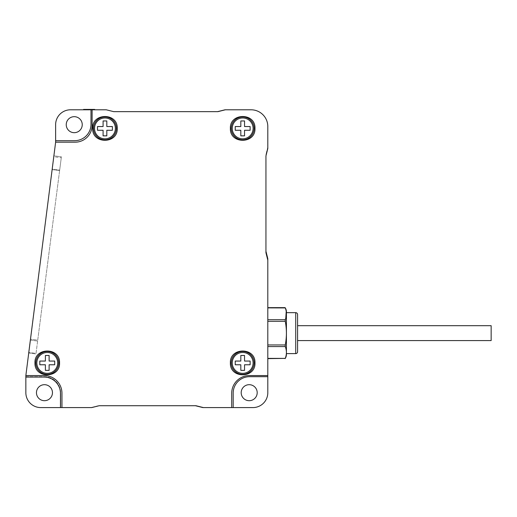 <?xml version="1.0" encoding="UTF-8"?>
<svg xmlns="http://www.w3.org/2000/svg" width="517" height="517" viewBox="0 0 517 517"><rect width="100%" height="100%" fill="white"/><g stroke="black" fill="none" stroke-linecap="round" stroke-linejoin="round"><path stroke-width="0.39" stroke-dasharray="2.58 1.94" d="M113.701 111.653L106.256 109.791L113.701 111.653L106.256 109.791L92.11 109.791L92.11 125.237A16.938 16.938 0 0 1 75.172 142.175L55.629 142.175L25.85 375.568L25.85 376.686L44.313 376.686A16.376 16.376 0 0 1 60.689 393.062A16.376 16.376 0 0 0 44.313 376.686L25.85 376.686L25.85 392.694M40.74 407.583L60.689 407.583L60.689 393.062L60.689 407.583L61.956 407.583L61.956 393.25A17.681 17.681 0 0 0 44.275 375.568L25.85 375.568L44.275 375.568A17.681 17.681 0 0 1 61.956 393.25L61.956 407.583L91.735 407.583L99.18 405.722M52.463 392.694A8.001 8.001 0 0 1 44.462 400.694A8.001 8.001 0 0 1 36.461 392.694A8.001 8.001 0 0 1 44.462 384.687A8.001 8.001 0 0 1 52.463 392.694M25.85 377.061L44.087 377.061M60.47 393.437L60.47 407.583M61.956 407.583L61.956 393.25A17.681 17.681 0 0 0 44.275 375.568L25.85 375.568L42.866 242.202M267.806 260.174L265.945 252.729L265.945 251.243L265.945 252.729L267.806 260.174L267.806 258.687L265.945 251.243L267.806 260.174L267.806 375.568L249.381 375.568A17.681 17.681 0 0 0 231.7 393.25L231.7 407.583L231.7 393.25A17.681 17.681 0 0 1 249.381 375.568L267.806 375.568L249.381 375.568A17.681 17.681 0 0 0 231.7 393.25L231.7 407.583L233.186 407.583L233.186 393.062A16.376 16.376 0 0 1 249.569 376.686L267.806 376.686L267.806 375.568M265.945 155.947L267.806 148.502L267.806 147.015L265.945 155.947L265.945 154.46L265.945 155.947L267.806 148.502L267.806 126.542M251.055 109.791L224.998 109.791L217.554 111.653L225.373 109.791M203.407 407.583L195.962 405.722L202.851 407.583L195.407 405.722L203.407 407.583L231.7 407.583M230.395 362.915C229.651 378.877 255.818 378.612 254.965 362.915C255.708 346.952 229.542 347.211 230.395 362.915M34.969 362.915C34.225 378.877 60.392 378.612 59.539 362.915C60.282 346.952 34.116 347.211 34.969 362.915M92.666 128.403C91.923 144.366 118.089 144.101 117.236 128.403C117.979 112.441 91.813 112.7 92.666 128.403M230.395 128.403C229.651 144.366 255.818 144.101 254.965 128.403C255.708 112.441 229.542 112.7 230.395 128.403M267.806 392.694L267.806 376.686L249.569 376.686A16.376 16.376 0 0 0 233.186 393.062L233.186 407.583L252.916 407.583M267.806 346.564L267.806 321.315L267.806 358.384L267.806 346.564L285.203 346.442M267.806 321.315L267.806 307.88L267.806 321.315L285.21 321.122M267.806 307.88L285.106 307.634M267.806 358.384L285.106 358.636M98.249 405.722L90.805 407.583L98.249 405.722M70.519 109.791L90.992 109.791L90.992 124.306L90.992 109.791L92.11 109.791L92.11 125.237A16.938 16.938 0 0 1 75.172 142.175L55.629 142.175L55.629 143.293L55.629 140.689L74.616 140.689A16.376 16.376 0 0 0 90.992 124.306A16.376 16.376 0 0 1 74.616 140.689L55.629 140.689L55.629 124.681M83.547 109.791L94.714 109.791L83.547 109.791L94.714 109.791L83.547 109.791L83.547 109.417L94.714 109.417L83.547 109.417L94.714 109.417L94.714 109.791M267.806 147.015L265.945 154.46L267.806 147.015M54.007 155.85L30.354 339.184L54.007 155.85L61.394 156.8L59.61 170.61L61.394 156.8L54.007 155.85M30.354 339.184L28.571 352.988L30.354 339.184L37.735 340.134L35.957 353.945L59.61 170.61L37.735 340.134L30.354 339.184M36.028 353.389L59.681 170.054L36.028 353.389L28.642 352.439L36.028 353.389M59.681 170.054L61.271 157.724L59.681 170.054L52.301 169.104L28.642 352.439L53.891 156.774L61.271 157.724L53.891 156.774L52.301 169.104L59.681 170.054M28.571 352.988L35.957 353.945L28.571 352.988M92.11 109.791L92.11 125.237A16.938 16.938 0 0 1 75.172 142.175L55.629 142.175M90.992 109.791L90.992 124.306M74.616 140.689L55.629 140.689M82.242 124.681A8.001 8.001 0 0 1 74.241 132.682A8.001 8.001 0 0 1 66.241 124.681A8.001 8.001 0 0 1 74.241 116.674A8.001 8.001 0 0 1 82.242 124.681M240.819 120.959L240.819 126.542L235.235 126.542L235.235 130.265L240.819 130.265L240.819 135.848L244.541 135.848L244.541 130.265L250.125 130.265L250.125 126.542L244.541 126.542L244.541 120.959L240.819 120.959L244.541 120.959L244.541 126.542L250.125 126.542L250.125 130.265L244.541 130.265L244.541 135.848L240.819 135.848L240.819 130.265L235.235 130.265L235.235 126.542L240.819 126.542L240.819 120.959L244.541 120.959L244.541 126.542L250.125 126.542L250.125 130.265L244.541 130.265L244.541 135.848L240.819 135.848L240.819 130.265L235.235 130.265L235.235 126.542L240.819 126.542L240.819 120.959M103.09 120.959L103.09 126.542L97.506 126.542L97.506 130.265L103.09 130.265L103.09 135.848L106.812 135.848L106.812 130.265L112.396 130.265L112.396 126.542L106.812 126.542L106.812 120.959L103.09 120.959L106.812 120.959L106.812 126.542L112.396 126.542L112.396 130.265L106.812 130.265L106.812 135.848L103.09 135.848L103.09 130.265L97.506 130.265L97.506 126.542L103.09 126.542L103.09 120.959L106.812 120.959L106.812 126.542L112.396 126.542L112.396 130.265L106.812 130.265L106.812 135.848L103.09 135.848L103.09 130.265L97.506 130.265L97.506 126.542L103.09 126.542L103.09 120.959M45.393 355.47L45.393 361.053L39.809 361.053L39.809 364.776L45.393 364.776L45.393 370.359L49.115 370.359L49.115 364.776L54.699 364.776L54.699 361.053L49.115 361.053L49.115 355.47L45.393 355.47L49.115 355.47L49.115 361.053L54.699 361.053L54.699 364.776L49.115 364.776L49.115 370.359L45.393 370.359L45.393 364.776L39.809 364.776L39.809 361.053L45.393 361.053L45.393 355.47L49.115 355.47L49.115 361.053L54.699 361.053L54.699 364.776L49.115 364.776L49.115 370.359L45.393 370.359L45.393 364.776L39.809 364.776L39.809 361.053L45.393 361.053L45.393 355.47M240.819 355.47L240.819 361.053L235.235 361.053L235.235 364.776L240.819 364.776L240.819 370.359L244.541 370.359L244.541 364.776L250.125 364.776L250.125 361.053L244.541 361.053L244.541 355.47L240.819 355.47L244.541 355.47L244.541 361.053L250.125 361.053L250.125 364.776L244.541 364.776L244.541 370.359L240.819 370.359L240.819 364.776L235.235 364.776L235.235 361.053L240.819 361.053L240.819 355.47L244.541 355.47L244.541 361.053L250.125 361.053L250.125 364.776L244.541 364.776L244.541 370.359L240.819 370.359L240.819 364.776L235.235 364.776L235.235 361.053L240.819 361.053L240.819 355.47M257.195 392.694A8.001 8.001 0 0 1 249.194 400.694A8.001 8.001 0 0 1 241.193 392.694A8.001 8.001 0 0 1 249.194 384.687A8.001 8.001 0 0 1 257.195 392.694M233.186 407.583L233.186 393.062M249.569 376.686L267.806 376.686M285.759 318.634L285.261 319.7L267.806 319.7M285.177 320.979L285.145 320.01M285.261 321.315C286.786 329.193 286.786 337.071 285.261 344.955L267.806 344.955M285.184 346.396L285.177 345.291M285.261 346.564L285.539 347.094M286.418 311.848L286.418 354.423M286.418 353.609L286.418 312.662L286.418 353.609M297.585 351.747L297.585 314.523M297.585 333.135L297.585 325.691L297.585 333.135M491.15 340.58L491.15 325.691M254.177 362.915A11.497 11.497 0 0 1 242.68 374.411A11.497 11.497 0 0 1 231.183 362.915A11.497 11.497 0 0 1 242.68 351.418A11.497 11.497 0 0 1 254.177 362.915M232.256 362.915A10.424 10.424 0 0 0 242.68 373.339A10.424 10.424 0 0 0 253.104 362.915A10.424 10.424 0 0 0 242.68 352.491A10.424 10.424 0 0 0 232.256 362.915M58.751 362.915A11.497 11.497 0 0 1 47.254 374.411A11.497 11.497 0 0 1 35.757 362.915A11.497 11.497 0 0 1 47.254 351.418A11.497 11.497 0 0 1 58.751 362.915M36.83 362.915A10.424 10.424 0 0 0 47.254 373.339A10.424 10.424 0 0 0 57.678 362.915A10.424 10.424 0 0 0 47.254 352.491A10.424 10.424 0 0 0 36.83 362.915M116.448 128.403A11.497 11.497 0 0 1 104.951 139.9A11.497 11.497 0 0 1 93.454 128.403A11.497 11.497 0 0 1 104.951 116.907A11.497 11.497 0 0 1 116.448 128.403M94.527 128.403A10.424 10.424 0 0 0 104.951 138.827A10.424 10.424 0 0 0 115.375 128.403A10.424 10.424 0 0 0 104.951 117.979A10.424 10.424 0 0 0 94.527 128.403M254.177 128.403A11.497 11.497 0 0 1 242.68 139.9A11.497 11.497 0 0 1 231.183 128.403A11.497 11.497 0 0 1 242.68 116.907A11.497 11.497 0 0 1 254.177 128.403M232.256 128.403A10.424 10.424 0 0 0 242.68 138.827A10.424 10.424 0 0 0 253.104 128.403A10.424 10.424 0 0 0 242.68 117.979A10.424 10.424 0 0 0 232.256 128.403M52.23 169.654L59.61 170.61L52.23 169.654M30.232 340.108L37.618 341.058L30.232 340.108M295.724 353.609L295.724 312.662"/><path stroke-width="0.78" d="M40.74 407.583A14.89 14.89 0 0 1 25.85 392.694A14.89 14.89 0 0 0 40.74 407.583L91.735 407.583L99.18 405.722L195.407 405.722L202.851 407.583L252.916 407.583A14.89 14.89 0 0 0 267.806 392.694L267.806 258.687L265.945 251.243L265.945 155.947L267.806 148.502L267.806 126.542A16.751 16.751 0 0 0 251.055 109.791A16.751 16.751 0 0 1 267.806 126.542M251.055 109.791L224.998 109.791L217.554 111.653L113.701 111.653L106.256 109.791L92.11 109.791L92.11 125.237A16.938 16.938 0 0 1 75.172 142.175L55.629 142.175L25.85 375.568L25.85 392.694M44.087 377.061A16.376 16.376 0 0 1 60.47 393.437A16.376 16.376 0 0 0 44.087 377.061L25.85 377.061M42.866 242.202L25.85 375.568L44.275 375.568A17.681 17.681 0 0 1 61.956 393.25L61.956 407.583M60.47 407.583L60.47 393.437M36.461 392.694A8.001 8.001 0 0 1 44.462 384.687A8.001 8.001 0 0 1 52.463 392.694A8.001 8.001 0 0 1 44.462 400.694A8.001 8.001 0 0 1 36.461 392.694M267.806 260.174L265.945 252.729L265.945 155.947M233.186 393.062A16.376 16.376 0 0 1 249.569 376.686A16.376 16.376 0 0 0 233.186 393.062L233.186 407.583M231.7 407.583L231.7 393.25A17.681 17.681 0 0 1 249.381 375.568L267.806 375.568M99.18 405.722L195.962 405.722L203.407 407.583M225.373 109.791L217.928 111.653L113.701 111.653M254.965 128.403C255.818 144.107 229.651 144.366 230.395 128.403C229.542 112.7 255.708 112.435 254.965 128.403M117.236 128.403C118.089 144.107 91.923 144.366 92.666 128.403C91.813 112.7 117.979 112.435 117.236 128.403M34.969 362.915C34.116 347.211 60.282 346.946 59.539 362.915C60.392 378.618 34.225 378.877 34.969 362.915M230.395 362.915C229.542 347.211 255.708 346.946 254.965 362.915C255.818 378.618 229.651 378.877 230.395 362.915M92.11 109.791L70.519 109.791A14.89 14.89 0 0 0 55.629 124.681L55.629 142.175M90.992 124.306A16.376 16.376 0 0 1 74.616 140.689A16.376 16.376 0 0 0 90.992 124.306L90.992 109.791M74.616 140.689L55.629 140.689M66.241 124.681A8.001 8.001 0 0 1 74.241 116.674A8.001 8.001 0 0 1 82.242 124.681A8.001 8.001 0 0 1 74.241 132.682A8.001 8.001 0 0 1 66.241 124.681M55.629 124.681A14.89 14.89 0 0 1 70.519 109.791M94.714 109.791L94.714 109.417L83.547 109.417L83.547 109.791M254.131 128.403A11.452 11.452 0 0 0 242.68 116.952A11.452 11.452 0 0 0 231.228 128.403A11.452 11.452 0 0 0 242.68 139.849A11.452 11.452 0 0 0 254.131 128.403M253.104 128.403A10.424 10.424 0 0 0 242.68 117.979A10.424 10.424 0 0 0 232.256 128.403A10.424 10.424 0 0 0 242.68 138.827A10.424 10.424 0 0 0 253.104 128.403M240.819 120.959L240.819 126.542L235.235 126.542L235.235 130.265L240.819 130.265L240.819 135.848L244.541 135.848L244.541 130.265L250.125 130.265L250.125 126.542L244.541 126.542L244.541 120.959L240.819 120.959M116.403 128.403A11.452 11.452 0 0 0 104.951 116.952A11.452 11.452 0 0 0 93.499 128.403A11.452 11.452 0 0 0 104.951 139.849A11.452 11.452 0 0 0 116.403 128.403M115.375 128.403A10.424 10.424 0 0 0 104.951 117.979A10.424 10.424 0 0 0 94.527 128.403A10.424 10.424 0 0 0 104.951 138.827A10.424 10.424 0 0 0 115.375 128.403M103.09 120.959L103.09 126.542L97.506 126.542L97.506 130.265L103.09 130.265L103.09 135.848L106.812 135.848L106.812 130.265L112.396 130.265L112.396 126.542L106.812 126.542L106.812 120.959L103.09 120.959M35.802 362.915A11.452 11.452 0 0 0 47.254 374.36A11.452 11.452 0 0 0 58.705 362.915A11.452 11.452 0 0 0 47.254 351.463A11.452 11.452 0 0 0 35.802 362.915M57.678 362.915A10.424 10.424 0 0 1 47.254 373.339A10.424 10.424 0 0 1 36.83 362.915A10.424 10.424 0 0 1 47.254 352.491A10.424 10.424 0 0 1 57.678 362.915M45.393 355.47L45.393 361.053L39.809 361.053L39.809 364.776L45.393 364.776L45.393 370.359L49.115 370.359L49.115 364.776L54.699 364.776L54.699 361.053L49.115 361.053L49.115 355.47L45.393 355.47M231.228 362.915A11.452 11.452 0 0 0 242.68 374.36A11.452 11.452 0 0 0 254.131 362.915A11.452 11.452 0 0 0 242.68 351.463A11.452 11.452 0 0 0 231.228 362.915M253.104 362.915A10.424 10.424 0 0 1 242.68 373.339A10.424 10.424 0 0 1 232.256 362.915A10.424 10.424 0 0 1 242.68 352.491A10.424 10.424 0 0 1 253.104 362.915M240.819 355.47L240.819 361.053L235.235 361.053L235.235 364.776L240.819 364.776L240.819 370.359L244.541 370.359L244.541 364.776L250.125 364.776L250.125 361.053L244.541 361.053L244.541 355.47L240.819 355.47M267.806 376.686L249.569 376.686M241.193 392.694A8.001 8.001 0 0 1 249.194 384.687A8.001 8.001 0 0 1 257.195 392.694A8.001 8.001 0 0 1 249.194 400.694A8.001 8.001 0 0 1 241.193 392.694M267.806 392.694A14.89 14.89 0 0 1 252.916 407.583M267.806 358.384L285.261 358.384C286.786 354.449 286.786 350.507 285.261 346.564C286.786 350.507 286.786 354.449 285.261 358.384L267.806 358.636M285.106 358.636A7.445 7.445 0 0 0 286.418 354.423L286.418 311.848A7.445 7.445 0 0 0 285.106 307.634L285.261 307.88C286.786 311.822 286.786 315.764 285.261 319.7L285.261 321.315C286.786 329.193 286.786 337.071 285.261 344.955L285.261 346.564L267.806 346.564M267.806 307.88L285.294 307.932M285.649 308.668L286.211 310.969M286.231 311.169L285.759 318.634M286.418 353.609L295.724 353.609A1.861 1.861 0 0 0 297.585 351.747L297.585 314.523A1.861 1.861 0 0 0 295.724 312.662L295.724 353.609M286.418 312.662L295.724 312.662M297.585 325.691L491.15 325.691L491.15 340.58L297.585 340.58M285.261 344.955L267.806 344.955M285.261 321.315L267.806 321.315M285.261 319.7L267.806 319.7M285.106 307.634L267.806 307.634"/></g></svg>
